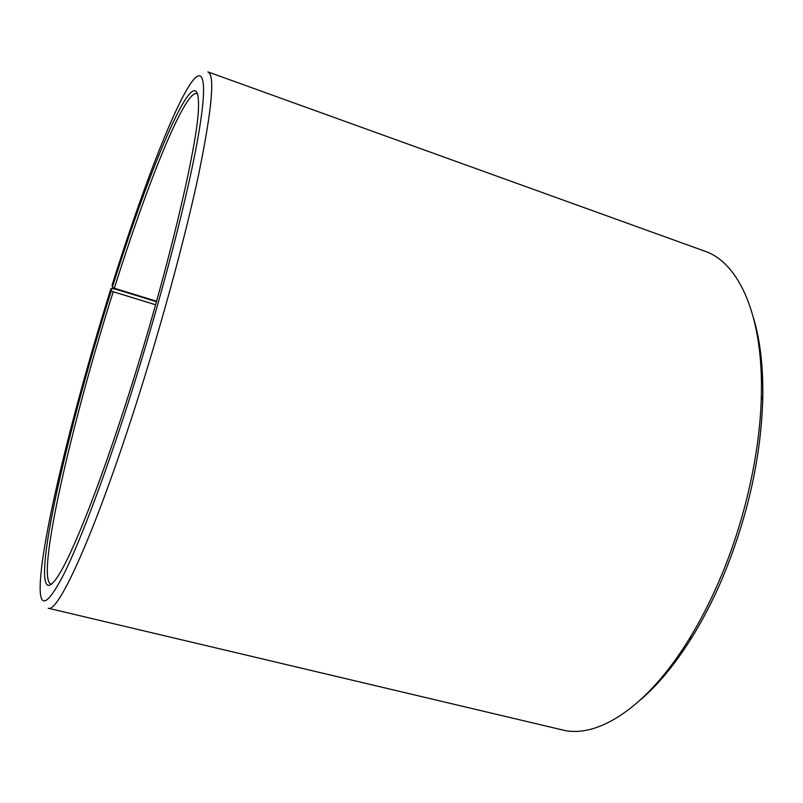 <?xml version="1.0" encoding="UTF-8"?>
<svg xmlns="http://www.w3.org/2000/svg" width="803" height="803" viewBox="0 0 803 803"><rect width="100%" height="100%" fill="white"/><g stroke="black" fill="none" stroke-linecap="round" stroke-linejoin="round"><path stroke-width="1.2" d="M51.854 584.042L50.77 584.042C35.733 577.508 72.17 421.204 113.223 291.76L111.276 290.816L110.975 288.548L115.552 289.12L156.465 301.707M155.611 304.769L113.223 291.76M753.806 318.982C760.411 341.506 763.392 368.517 762.74 400.004C760.782 459.728 746.981 519.973 721.335 580.74C712.482 601.146 702.766 619.896 692.196 636.99C675.514 663.71 658.259 684.688 640.403 699.935M704.733 251.148C738.64 262.451 763.563 315.308 761.334 396.17C760.029 453.795 744.371 522.924 718.795 581.713C709.701 602.662 699.744 621.903 688.924 639.429C646.566 708.346 596.79 738.961 562.22 729.887L48.23 608.232C57.555 613.612 92.034 539.907 132.114 416.446C159.084 333.657 184.76 239.776 198.672 174.341C212.102 108.626 215.174 74.478 207.887 71.889L704.733 251.148M156.595 301.245L114.337 288.237L112.4 287.273L112.149 284.814C140.123 196.062 171.551 112.47 190.11 84.335C203.832 63.628 208.619 79.577 197.016 142.974C185.473 206.06 156.424 315.93 125.067 412.531C101.007 486.648 77.931 546.452 62.785 576.283C47.789 604.498 40.24 608.433 40.15 588.097C40.17 542.276 73.896 406.238 110.975 288.548M112.4 287.273C151.235 162.798 199.535 48.21 198.492 106.207C198.662 142.583 165.388 282.325 124.555 407.462C98.026 489.519 72.892 552.223 59.131 574.366C40.722 603.976 41.013 570.371 52.888 510.798C64.993 450.363 87.136 367.794 111.276 290.816M114.337 288.237C146.598 185.684 184.519 90.358 196.775 93.539L197.689 94.122M762.74 400.004L761.334 396.17M692.196 636.99L688.924 639.429"/></g></svg>
